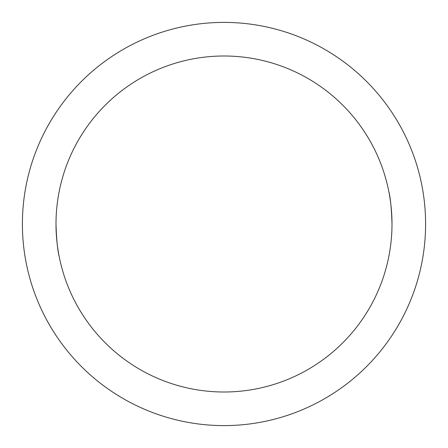 <?xml version="1.0" encoding="UTF-8"?>
<svg xmlns="http://www.w3.org/2000/svg" width="448" height="448" viewBox="0 0 448 448"><rect width="100%" height="100%" fill="white"/><g stroke="black" fill="none" stroke-linecap="round" stroke-linejoin="round"><path stroke-width="0.67" d="M392 224A168 168 0 0 1 140 369.494A168 168 0 0 1 140 78.506A168 168 0 0 1 392 224C391.524 208.729 390.46 197.87 388.808 191.419M425.6 224A201.6 201.6 0 0 1 123.2 398.591A201.6 201.6 0 0 1 123.2 49.409A201.6 201.6 0 0 1 425.6 224M56 224C56.476 239.271 57.54 250.13 59.192 256.581"/></g></svg>
